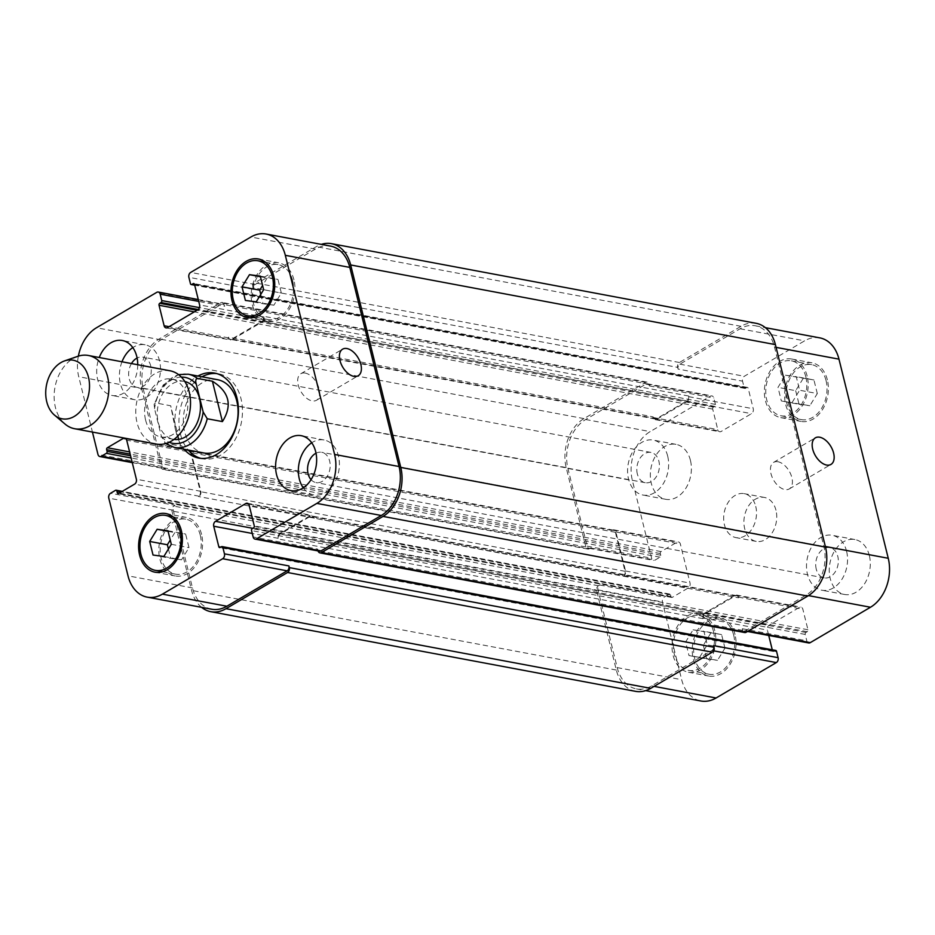 <?xml version="1.0" encoding="UTF-8"?>
<svg xmlns="http://www.w3.org/2000/svg" width="935" height="935" viewBox="0 0 935 935"><rect width="100%" height="100%" fill="white"/><g stroke="black" fill="none" stroke-linecap="round" stroke-linejoin="round"><path stroke-width="0.7" stroke-dasharray="4.67 3.51" d="M180.677 446.124L175.523 429.96L170.684 405.767L155.526 402.915L154.17 404.177L154.555 408.759L161.416 436.493L165.507 443.272L180.677 446.124L170.684 405.767M165.6 443.576L164.607 442.816L165.507 443.272A37.271 26.963 -79.4 0 0 174.518 447.456M184.838 381.538A29.441 21.306 -79.4 0 0 184.277 381.422A29.441 21.306 -79.4 0 0 163.146 392.945A29.441 21.306 -79.4 0 0 158.249 422.468A29.441 21.306 -79.4 0 0 173.431 439.298A29.441 21.306 -79.4 0 0 173.98 439.392M201.995 376.782A43.232 31.276 -79.4 0 0 180.455 434.12A43.232 31.276 -79.4 0 0 188.262 450.039M200.733 458.349A43.232 31.276 -79.4 0 0 202.743 458.816A43.232 31.276 -79.4 0 0 241.452 422.106A43.232 31.276 -79.4 0 0 218.673 373.848A43.232 31.276 -79.4 0 0 216.639 373.556M217.575 379.703A37.271 26.963 -79.4 0 0 190.822 394.289A37.271 26.963 -79.4 0 0 184.627 431.666A37.271 26.963 -79.4 0 0 203.842 452.961M184.207 449.279A43.232 31.276 100.6 0 1 176.411 433.361A43.232 31.276 100.6 0 1 197.951 376.022M145.603 420.095A29.441 21.306 -79.4 0 0 160.785 436.925A29.441 21.306 -79.4 0 0 187.152 411.914A29.441 21.306 -79.4 0 0 171.643 379.049A29.441 21.306 -79.4 0 0 150.5 390.573A29.441 21.306 -79.4 0 0 145.603 420.095M170.018 370.786A37.271 26.963 -79.4 0 0 143.265 385.372A37.271 26.963 -79.4 0 0 137.059 422.749A37.271 26.963 -79.4 0 0 156.274 444.043M77.745 356.352A37.271 26.963 -79.4 0 0 55.422 407.426A37.271 26.963 -79.4 0 0 65.041 424.058M305.231 373.077A15.404 8.999 59.6 0 0 300.86 373.708A15.404 8.999 59.6 0 0 300.918 391.543A15.404 8.999 59.6 0 0 316.474 400.262A15.404 8.999 59.6 0 0 318.029 385.652A15.404 8.999 59.6 0 0 305.231 373.077M777.99 461.75A15.404 8.999 59.6 0 0 773.619 462.381A15.404 8.999 59.6 0 0 773.677 480.216A15.404 8.999 59.6 0 0 789.233 488.947A15.404 8.999 59.6 0 0 790.788 474.325A15.404 8.999 59.6 0 0 777.99 461.75M667.672 456.07A27.945 20.219 -79.4 0 0 653.261 440.093A27.945 20.219 -79.4 0 0 628.238 463.83A27.945 20.219 -79.4 0 0 642.953 495.036A27.945 20.219 -79.4 0 0 663.032 484.096A27.945 20.219 -79.4 0 0 667.672 456.07M637.331 473.905A15.404 11.15 100.6 0 1 639.891 458.454A15.404 11.15 100.6 0 1 650.947 452.423A15.404 11.15 100.6 0 1 659.07 469.615A15.404 11.15 100.6 0 1 645.267 482.705A15.404 11.15 100.6 0 1 637.331 473.905M690.427 460.336A27.945 20.219 -79.4 0 0 676.017 444.359A27.945 20.219 -79.4 0 0 650.982 468.108A27.945 20.219 -79.4 0 0 665.708 499.302A27.945 20.219 -79.4 0 0 685.776 488.362A27.945 20.219 -79.4 0 0 690.427 460.336M869.34 555.519A27.945 20.219 -79.4 0 0 854.929 539.542A27.945 20.219 -79.4 0 0 829.906 563.291A27.945 20.219 -79.4 0 0 844.632 594.485A27.945 20.219 -79.4 0 0 864.7 583.557A27.945 20.219 -79.4 0 0 869.34 555.519M846.584 551.253A27.945 20.219 -79.4 0 0 832.185 535.276A27.945 20.219 -79.4 0 0 807.15 559.025A27.945 20.219 -79.4 0 0 821.877 590.219A27.945 20.219 -79.4 0 0 841.944 579.279A27.945 20.219 -79.4 0 0 846.584 551.253M816.243 569.088A15.404 11.15 100.6 0 1 818.803 553.637A15.404 11.15 100.6 0 1 829.871 547.606A15.404 11.15 100.6 0 1 837.982 564.81A15.404 11.15 100.6 0 1 824.191 577.888A15.404 11.15 100.6 0 1 816.243 569.088M699.812 657.001L707.257 644.846L703.903 631.254L693.08 629.816L685.635 641.983L689.001 655.575L717.507 660.32L724.964 648.165L707.257 644.846M724.964 648.165L721.598 634.573L703.903 631.254M721.598 634.573L693.08 629.816M710.787 633.135L703.33 645.302L685.635 641.983M703.33 645.302L706.696 658.894L689.001 655.575M706.696 658.894L717.507 660.32M792.167 402.389L799.612 390.234L796.246 376.641L785.435 375.204L777.99 387.37L781.356 400.963L809.862 405.708L817.307 393.553L799.612 390.234M817.307 393.553L813.941 379.961L796.246 376.641M813.941 379.961L785.435 375.204M803.13 378.523L795.685 390.69L777.99 387.37M795.685 390.69L799.051 404.282L781.356 400.963M799.051 404.282L809.862 405.708M713.487 631.441A27.945 20.219 -79.4 0 0 699.076 615.464A27.945 20.219 -79.4 0 0 674.042 639.213A27.945 20.219 -79.4 0 0 688.768 670.407A27.945 20.219 -79.4 0 0 708.835 659.467A27.945 20.219 -79.4 0 0 713.487 631.441M733.706 635.239A27.945 20.219 100.6 0 1 729.066 663.266A27.945 20.219 100.6 0 1 708.999 674.205A27.945 20.219 100.6 0 1 694.273 642.999A27.945 20.219 100.6 0 1 719.296 619.262A27.945 20.219 100.6 0 1 733.706 635.239M714.784 630.669A29.815 21.575 -79.4 0 0 699.415 613.64A29.815 21.575 -79.4 0 0 672.721 638.956A29.815 21.575 -79.4 0 0 688.429 672.242A29.815 21.575 -79.4 0 0 709.829 660.577A29.815 21.575 -79.4 0 0 714.784 630.669M735.015 634.468A29.815 21.575 -79.4 0 0 719.646 617.427A29.815 21.575 -79.4 0 0 692.94 642.754A29.815 21.575 -79.4 0 0 708.648 676.028A29.815 21.575 -79.4 0 0 730.06 664.364A29.815 21.575 -79.4 0 0 735.015 634.468M805.83 376.828A27.945 20.219 -79.4 0 0 791.419 360.852A27.945 20.219 -79.4 0 0 766.396 384.601A27.945 20.219 -79.4 0 0 781.122 415.794A27.945 20.219 -79.4 0 0 801.19 404.855A27.945 20.219 -79.4 0 0 805.83 376.828M826.061 380.615A27.945 20.219 100.6 0 1 821.409 408.653A27.945 20.219 100.6 0 1 801.342 419.593A27.945 20.219 100.6 0 1 786.615 388.387A27.945 20.219 100.6 0 1 811.65 364.65A27.945 20.219 100.6 0 1 826.061 380.615M807.139 376.057A29.815 21.575 -79.4 0 0 791.77 359.028A29.815 21.575 -79.4 0 0 765.064 384.343A29.815 21.575 -79.4 0 0 780.772 417.629A29.815 21.575 -79.4 0 0 802.183 405.965A29.815 21.575 -79.4 0 0 807.139 376.057M827.358 379.855A29.815 21.575 -79.4 0 0 811.989 362.815A29.815 21.575 -79.4 0 0 785.295 388.142A29.815 21.575 -79.4 0 0 801.003 421.416A29.815 21.575 -79.4 0 0 822.403 409.752A29.815 21.575 -79.4 0 0 827.358 379.855M819.761 337.862A37.271 26.963 -79.4 0 0 804.567 340.854L744.318 376.267A3.728 2.7 -79.4 0 0 742.542 381.164L744.12 387.558A1.496 1.075 -79.4 0 0 745.499 388.282L746.796 387.522A1.496 1.075 100.6 0 1 748.175 388.247L753.259 408.77A3.728 2.7 100.6 0 1 751.483 413.667L721.224 431.444A3.728 2.7 100.6 0 1 719.705 431.748A3.728 2.7 100.6 0 1 717.776 429.621L712.704 409.098A1.496 1.075 100.6 0 1 713.417 407.146L714.714 406.374A1.496 1.075 -79.4 0 0 715.427 404.423L713.849 398.029A3.728 2.7 -79.4 0 0 711.921 395.902A3.728 2.7 -79.4 0 0 710.401 396.195L650.152 431.608A37.271 26.963 -79.4 0 0 632.399 480.567L651.625 558.265A3.728 2.7 -79.4 0 0 653.542 560.392A3.728 2.7 -79.4 0 0 655.061 560.1L660.016 557.19A1.496 1.075 -79.4 0 0 660.729 555.226L660.309 553.543A1.496 1.075 100.6 0 1 661.022 551.592L676.928 542.23A3.728 2.7 100.6 0 1 678.448 541.938A3.728 2.7 100.6 0 1 680.376 544.065L690.03 583.078A3.728 2.7 100.6 0 1 688.253 587.975L672.347 597.325A1.496 1.075 100.6 0 1 670.968 596.6L670.547 594.917A1.496 1.075 -79.4 0 0 669.179 594.181L664.224 597.091A3.728 2.7 -79.4 0 0 662.447 601.988L681.673 679.687A37.271 26.963 -79.4 0 0 700.888 700.981M768.722 635.449L767.39 630.085A3.728 2.7 100.6 0 1 769.166 625.188L799.425 607.399A3.728 2.7 100.6 0 1 800.944 607.107A3.728 2.7 100.6 0 1 802.861 609.234L807.945 629.746A1.496 1.075 100.6 0 1 807.232 631.709L805.923 632.469A1.496 1.075 -79.4 0 0 805.21 634.433L806.8 640.826A3.728 2.7 -79.4 0 0 808.717 642.953M775.758 650.444A1.496 1.075 -79.4 0 0 775.15 650.561L773.841 651.333A1.496 1.075 100.6 0 1 772.462 650.596L772.263 649.79M775.968 510.229A22.358 16.175 -79.4 0 0 764.444 497.443A22.358 16.175 -79.4 0 0 744.424 516.447A22.358 16.175 -79.4 0 0 756.205 541.4A22.358 16.175 -79.4 0 0 772.252 532.658A22.358 16.175 -79.4 0 0 775.968 510.229M121.994 361.775A27.945 20.219 -79.4 0 0 134.804 399.724A27.945 20.219 -79.4 0 0 154.871 388.785A27.945 20.219 -79.4 0 0 159.523 360.758A27.945 20.219 -79.4 0 0 145.112 344.781A27.945 20.219 -79.4 0 0 132.805 347.586M131.473 363.551A15.404 11.15 -79.4 0 0 129.17 378.593A15.404 11.15 -79.4 0 0 137.118 387.394A15.404 11.15 -79.4 0 0 150.909 374.304A15.404 11.15 -79.4 0 0 142.798 357.112A15.404 11.15 -79.4 0 0 137.106 358.023M137.737 364.732A27.945 20.219 100.6 0 1 112.048 395.458A27.945 20.219 100.6 0 1 99.25 357.509M303.267 487.825A27.945 20.219 -79.4 0 0 313.728 494.907A27.945 20.219 -79.4 0 0 333.795 483.968A27.945 20.219 -79.4 0 0 338.435 455.941A27.945 20.219 -79.4 0 0 324.024 439.964A27.945 20.219 -79.4 0 0 311.729 442.781M311.063 479.667A15.404 11.15 -79.4 0 0 316.03 482.577A15.404 11.15 -79.4 0 0 329.833 469.487A15.404 11.15 -79.4 0 0 321.71 452.295A15.404 11.15 -79.4 0 0 316.018 453.206M163.847 556.477L181.554 559.796L188.999 547.63L185.633 534.037L174.822 532.611L170.252 540.068M171.304 544.31L188.999 547.63M167.938 530.718L185.633 534.037M168.09 531.349L174.822 532.611M168.429 549.009L170.743 558.359L181.554 559.796M153.036 555.039L170.743 558.359M256.202 301.865L273.897 305.184L281.341 293.017L277.987 279.425L267.176 277.999L262.595 285.455M263.647 289.698L281.341 293.017M260.281 276.106L277.987 279.425M260.444 276.737L267.176 277.999M260.772 294.396L263.086 303.746L273.897 305.184M245.391 300.427L263.086 303.746M200.277 535.182A27.945 20.219 -79.4 0 0 185.866 519.206A27.945 20.219 -79.4 0 0 160.832 542.943A27.945 20.219 -79.4 0 0 175.558 574.148A27.945 20.219 -79.4 0 0 195.625 563.209A27.945 20.219 -79.4 0 0 200.277 535.182M201.574 534.411A29.815 21.575 -79.4 0 0 186.205 517.371A29.815 21.575 -79.4 0 0 159.511 542.697A29.815 21.575 -79.4 0 0 175.219 575.972A29.815 21.575 -79.4 0 0 196.619 564.308A29.815 21.575 -79.4 0 0 201.574 534.411M292.62 280.57A27.945 20.219 -79.4 0 0 278.221 264.593A27.945 20.219 -79.4 0 0 253.186 288.331A27.945 20.219 -79.4 0 0 267.913 319.536A27.945 20.219 -79.4 0 0 287.98 308.597A27.945 20.219 -79.4 0 0 292.62 280.57M293.929 279.799A29.815 21.575 -79.4 0 0 278.56 262.758A29.815 21.575 -79.4 0 0 251.866 288.085A29.815 21.575 -79.4 0 0 267.562 321.359A29.815 21.575 -79.4 0 0 288.973 309.695A29.815 21.575 -79.4 0 0 293.929 279.799M78.365 356.142A37.271 26.963 -79.4 0 0 78.739 376.723L92.436 432.063M124.367 438.059A3.728 2.7 100.6 0 1 124.799 438.083A3.728 2.7 100.6 0 1 125.208 438.211M755.749 506.431A22.358 16.175 100.6 0 1 752.032 528.859A22.358 16.175 100.6 0 1 735.974 537.613A22.358 16.175 100.6 0 1 724.193 512.649A22.358 16.175 100.6 0 1 744.225 493.657A22.358 16.175 100.6 0 1 755.749 506.431M756.181 323.323A37.271 26.963 -79.4 0 0 740.987 326.315L679.429 362.5A3.728 2.7 -79.4 0 0 677.653 367.385L252.929 287.723L253.35 289.406A3.728 2.7 100.6 0 1 255.126 284.509L315.375 249.096A37.271 26.963 100.6 0 1 330.569 246.104M262.291 321.909A3.728 2.7 -79.4 0 0 264.067 317.012L263.892 316.334A3.728 2.7 -79.4 0 1 262.116 321.231L231.868 339.019A3.728 2.7 -79.4 0 1 230.349 339.323A3.728 2.7 -79.4 0 1 228.42 337.184L228.584 337.862A3.728 2.7 -79.4 0 0 230.513 339.989A3.728 2.7 -79.4 0 0 232.032 339.685L262.291 321.909L197.823 309.812M589.295 548.775L590.593 548.003A3.728 2.7 -79.4 0 1 589.073 548.307A3.728 2.7 -79.4 0 1 587.157 546.18L567.931 468.482A37.271 26.963 -79.4 0 1 585.684 419.511L645.933 384.11A3.728 2.7 -79.4 0 1 647.464 383.806A3.728 2.7 -79.4 0 1 649.381 385.933L648.96 384.25A3.728 2.7 -79.4 0 0 647.043 382.123A3.728 2.7 -79.4 0 0 645.524 382.427L583.966 418.6A37.271 26.963 -79.4 0 0 566.201 467.57L585.848 546.94A3.728 2.7 -79.4 0 0 587.776 549.067A3.728 2.7 -79.4 0 0 589.295 548.775L164.572 469.113L165.869 468.341A3.728 2.7 100.6 0 1 164.35 468.645A3.728 2.7 100.6 0 1 162.433 466.507L143.207 388.82A37.271 26.963 100.6 0 1 160.96 339.849L221.209 304.436A3.728 2.7 100.6 0 1 222.729 304.144A3.728 2.7 100.6 0 1 224.657 306.271L198.723 301.409M191.184 452.306A3.728 2.7 -79.4 0 0 189.256 450.179A3.728 2.7 -79.4 0 0 187.736 450.483L187.222 450.787A3.728 2.7 -79.4 0 1 188.741 450.483A3.728 2.7 -79.4 0 1 190.658 452.61L200.312 491.635A3.728 2.7 -79.4 0 1 198.536 496.532L199.061 496.216A3.728 2.7 -79.4 0 0 200.838 491.319L191.184 452.306L126.716 440.221M211.696 609.223A37.271 26.963 100.6 0 1 192.481 587.928L173.256 510.229A3.728 2.7 100.6 0 1 175.032 505.344L110.564 493.248M279.974 533.429A3.728 2.7 -79.4 0 0 278.198 538.326L278.361 538.992A3.728 2.7 -79.4 0 1 280.138 534.095L310.397 516.319A3.728 2.7 -79.4 0 1 311.916 516.015A3.728 2.7 -79.4 0 1 313.833 518.142L313.669 517.476A3.728 2.7 -79.4 0 0 311.752 515.349A3.728 2.7 -79.4 0 0 310.233 515.641L279.974 533.429L252.777 528.322M319.525 551.194A3.728 2.7 100.6 0 1 317.608 549.067L253.14 536.971M318.064 550.925A3.728 2.7 100.6 0 1 318.017 550.75L317.608 549.067M252.929 287.723A3.728 2.7 100.6 0 1 254.706 282.826L316.264 246.653A37.271 26.963 100.6 0 1 321.313 244.374M201.609 607.341A37.271 26.963 100.6 0 1 191.593 590.382L171.946 511.001A3.728 2.7 100.6 0 1 173.723 506.104L175.032 505.344M164.572 469.113A3.728 2.7 100.6 0 1 163.052 469.405A3.728 2.7 100.6 0 1 161.124 467.278L141.477 387.896A37.271 26.963 100.6 0 1 159.242 338.938L220.8 302.753A3.728 2.7 100.6 0 1 222.32 302.461A3.728 2.7 100.6 0 1 224.236 304.588L224.657 306.271M744.669 632.539A3.728 2.7 -79.4 0 1 742.741 630.412L742.332 628.729A3.728 2.7 -79.4 0 0 744.248 630.856A3.728 2.7 -79.4 0 0 745.768 630.564L806.028 595.151A37.271 26.963 -79.4 0 0 823.782 546.18L774.507 347.072A37.271 26.963 -79.4 0 0 755.293 325.777A37.271 26.963 -79.4 0 0 740.099 328.769L679.85 364.171A3.728 2.7 -79.4 0 0 678.074 369.068L742.542 381.164M653.144 416.858A3.728 2.7 100.6 0 0 655.073 418.985A3.728 2.7 100.6 0 0 656.592 418.681L686.839 400.905A3.728 2.7 100.6 0 0 688.616 396.008L688.791 396.674A3.728 2.7 100.6 0 1 687.015 401.571L656.756 419.359A3.728 2.7 100.6 0 1 655.236 419.651A3.728 2.7 100.6 0 1 653.308 417.524L653.144 416.858L228.42 337.184M623.259 576.194A3.728 2.7 100.6 0 0 625.036 571.297L615.382 532.284A3.728 2.7 100.6 0 0 613.465 530.145A3.728 2.7 100.6 0 0 611.946 530.449L612.472 530.145A3.728 2.7 100.6 0 1 613.991 529.841A3.728 2.7 100.6 0 1 615.908 531.968L625.562 570.993A3.728 2.7 100.6 0 1 623.785 575.89L198.536 496.532M635.531 691.339A37.271 26.963 -79.4 0 1 616.317 670.044L596.67 590.663A3.728 2.7 -79.4 0 1 598.447 585.766L599.756 585.006A3.728 2.7 -79.4 0 0 597.979 589.903L617.205 667.602A37.271 26.963 -79.4 0 0 636.419 688.896A37.271 26.963 -79.4 0 0 651.613 685.904L711.862 650.491A3.728 2.7 -79.4 0 0 713.639 645.594M738.568 597.816A3.728 2.7 100.6 0 0 736.64 595.677A3.728 2.7 100.6 0 0 735.12 595.981L704.861 613.769A3.728 2.7 100.6 0 0 703.085 618.666L702.921 617.988A3.728 2.7 100.6 0 1 704.698 613.091L734.957 595.314A3.728 2.7 100.6 0 1 736.476 595.011A3.728 2.7 100.6 0 1 738.393 597.138L738.568 597.816L313.833 518.142M677.653 367.385L678.074 369.068M181.367 377.097A33.543 24.263 -79.4 0 0 154.555 408.759M161.416 436.493A33.543 24.263 -79.4 0 0 169.141 442.267M188.251 374.21A37.271 26.963 -79.4 0 0 155.526 402.915M315.375 249.096L250.907 237.011M255.126 284.509L190.658 272.424M253.35 289.406L188.882 277.309M264.067 317.012L199.599 304.915M232.032 339.685L167.564 327.601M228.584 337.862L169.095 326.701M221.209 304.436L156.753 292.351M160.96 339.849L96.492 327.753M143.207 388.82L78.739 376.723M162.433 466.507L97.965 454.422M165.869 468.341L132.104 462.007M187.736 450.483L126.096 438.912M200.838 491.319L136.37 479.234M199.061 496.216L134.593 484.131M173.256 510.229L108.787 498.145M192.481 587.928L128.013 575.843M278.198 538.326L252.275 533.464M310.233 515.641L248.593 504.082M313.669 517.476L249.201 505.379M740.099 328.769L804.567 340.854M774.507 347.072L776.073 347.364M679.85 364.171L744.318 376.267M688.791 396.674L753.259 408.77M687.015 401.571L751.483 413.667M656.756 419.359L721.224 431.444M653.308 417.524L717.776 429.621M645.933 384.11L710.401 396.195M649.381 385.933L713.849 398.029M585.684 419.511L650.152 431.608M567.931 468.482L632.399 480.567M587.157 546.18L651.625 558.265M590.593 548.003L655.061 560.1M612.472 530.145L676.928 542.23M615.908 531.968L680.376 544.065M625.562 570.993L690.03 583.078M623.785 575.89L688.253 587.975M597.979 589.903L662.447 601.988M599.756 585.006L664.224 597.091M617.205 667.602L681.673 679.687M651.613 685.904L654.091 686.372M711.862 650.491L713.557 650.807M702.921 617.988L767.39 630.085M704.698 613.091L769.166 625.188M734.957 595.314L799.425 607.399M738.393 597.138L802.861 609.234M745.768 630.564L748.257 631.031M742.332 628.729L806.8 640.826M806.028 595.151L808.483 595.607M823.782 546.18L825.348 546.484M194.515 284.404L748.175 388.247M746.796 387.522L194.27 283.878M745.499 388.282L194.655 284.965M744.12 387.558L190.459 283.702M679.429 362.5L254.706 282.826M740.987 326.315L316.264 246.653M742.741 630.412L318.017 550.75M805.21 634.433L251.562 530.577M805.923 632.469L252.263 528.626M807.232 631.709L253.572 527.854M807.945 629.746L254.285 525.902M735.12 595.981L310.397 516.319M704.861 613.769L280.138 534.095M703.085 618.666L278.361 538.992M772.462 650.596L220.8 547.115M773.841 651.333L220.181 547.478M775.15 650.561L221.49 546.718M616.317 670.044L191.593 590.382M596.67 590.663L171.946 511.001M598.447 585.766L173.723 506.104M669.179 594.181L115.519 490.337M670.547 594.917L121.363 491.903M670.968 596.6L119.294 493.119M672.347 597.325L118.687 493.481M625.036 571.297L200.312 491.635M615.382 532.284L190.658 452.61M611.946 530.449L187.222 450.787M661.022 551.592L129.614 451.909M660.309 553.543L130.152 454.106M660.729 555.226L130.573 455.789M660.016 557.19L131.11 457.975M585.848 546.94L161.124 467.278M566.201 467.57L141.477 387.896M583.966 418.6L159.242 338.938M645.524 382.427L220.8 302.753M648.96 384.25L224.236 304.588M715.427 404.423L199.459 307.638M714.714 406.374L198.255 309.508M713.417 407.146L197.028 310.28M712.704 409.098L194.328 311.869M656.592 418.681L231.868 339.019M686.839 400.905L262.116 321.231M688.616 396.008L263.892 316.334M178.538 374.596L163.193 385.033L154.17 404.177M218.673 373.848L214.629 373.088M202.743 458.816L198.699 458.068M184.277 381.422L171.643 379.049M173.431 439.298L160.785 436.925M316.474 400.262L358.21 375.741M300.86 373.708L342.596 349.176M789.233 488.947L830.97 464.414M773.619 462.381L815.355 437.849M676.017 444.359L653.261 440.093M665.708 499.302L642.953 495.036M854.929 539.542L832.185 535.276M844.632 594.485L821.877 590.219M688.768 670.407L708.999 674.205M699.076 615.464L719.296 619.262M688.429 672.242L708.648 676.028M699.415 613.64L719.646 617.427M781.122 415.794L801.342 419.593M791.419 360.852L811.65 364.65M780.772 417.629L801.003 421.416M791.77 359.028L811.989 362.815M145.112 344.781L122.356 340.515M134.804 399.724L112.048 395.458M650.947 452.423L142.798 357.112M645.267 482.705L137.118 387.394M324.024 439.964L301.269 435.698M313.728 494.907L290.972 490.641M829.871 547.606L321.71 452.295M824.191 577.888L316.03 482.577M162.713 571.741L175.558 574.148M173.022 516.798L185.866 519.206M154.988 572.185L175.219 575.972M165.986 513.584L186.205 517.371M255.068 317.129L267.913 319.536M265.365 262.186L278.221 264.593M247.343 317.573L267.562 321.359M258.329 258.972L278.56 262.758M764.444 497.443L744.225 493.657M756.205 541.4L735.974 537.613M166.044 327.893L230.513 339.989M198.267 299.551L222.729 304.144M132.256 462.626L164.35 468.645M124.799 438.083L189.256 450.179M247.284 503.252L311.752 515.349M755.293 325.777L765.379 327.659M655.236 419.651L719.705 431.748M647.464 383.806L711.921 395.902M589.073 548.307L653.542 560.392M613.991 529.841L678.448 541.938M636.419 688.896L645.676 690.626M736.476 595.011L800.944 607.107M744.248 630.856L747.497 631.476M747.404 387.406L193.744 283.55M744.891 388.411L194.714 285.21M736.64 595.677L311.916 516.015M773.233 651.45L219.573 547.594M669.787 594.064L122.275 491.366M671.739 597.453L118.079 493.598M613.465 530.145L188.741 450.483M587.776 549.067L163.052 469.405M647.043 382.123L222.32 302.461M655.073 418.985L230.349 339.323"/><path stroke-width="1.4" d="M212.42 381.235C229.32 391.894 232.651 405.346 222.413 421.591L207.243 418.751L203.152 411.961L196.292 384.227C195.31 381.094 195.637 379.154 197.25 378.394L212.42 381.235L222.413 421.591M173.98 439.392A29.441 21.306 -79.4 0 0 199.786 414.287A29.441 21.306 -79.4 0 0 184.838 381.538M188.262 450.039A43.232 31.276 -79.4 0 0 200.733 458.349M216.639 373.556A43.232 31.276 -79.4 0 0 201.995 376.782M165.6 443.576L174.518 447.456L203.842 452.961A37.271 26.963 -79.4 0 0 237.209 421.311A37.271 26.963 -79.4 0 0 217.575 379.703L188.251 374.21L178.538 374.596M197.951 376.022A43.232 31.276 100.6 0 1 214.629 373.088A43.232 31.276 100.6 0 1 237.408 421.346A43.232 31.276 100.6 0 1 198.699 458.068A43.232 31.276 100.6 0 1 184.207 449.279M54.44 415.058L65.041 424.058A37.271 26.963 -79.4 0 0 74.636 428.733L156.274 444.043A37.271 26.963 -79.4 0 0 189.653 412.382A37.271 26.963 -79.4 0 0 170.018 370.786L88.381 355.475A37.271 26.963 -79.4 0 0 77.745 356.352L64.608 360.887A29.815 21.575 -79.4 0 0 46.75 401.758A29.815 21.575 -79.4 0 0 54.44 415.058A29.815 21.575 -79.4 0 0 88.825 393.471A29.815 21.575 -79.4 0 0 64.608 360.887M74.636 428.733A37.271 26.963 -79.4 0 0 108.016 397.071A37.271 26.963 -79.4 0 0 88.381 355.475M346.967 348.556A15.404 8.999 -120.4 0 1 359.765 361.12A15.404 8.999 -120.4 0 1 358.21 375.741A15.404 8.999 -120.4 0 1 342.654 367.011A15.404 8.999 -120.4 0 1 342.596 349.176A15.404 8.999 -120.4 0 1 346.967 348.556M819.726 437.229A15.404 8.999 -120.4 0 1 832.524 449.793A15.404 8.999 -120.4 0 1 830.97 464.414A15.404 8.999 -120.4 0 1 815.402 455.696A15.404 8.999 -120.4 0 1 815.355 437.849A15.404 8.999 -120.4 0 1 819.726 437.229M747.497 631.476L808.717 642.953A3.728 2.7 -79.4 0 0 810.236 642.649L870.485 607.247A37.271 26.963 -79.4 0 0 888.25 558.277L838.976 359.157A37.271 26.963 -79.4 0 0 819.761 337.862L765.379 327.659M772.263 649.79L768.722 635.449M645.676 690.626L700.888 700.981A37.271 26.963 -79.4 0 0 716.081 697.989L776.331 662.576A3.728 2.7 -79.4 0 0 778.107 657.691L776.529 651.298A1.496 1.075 -79.4 0 0 775.758 650.444L222.098 546.589A1.496 1.075 -79.4 0 0 221.49 546.718L220.181 547.478A1.496 1.075 100.6 0 1 218.813 546.753L213.729 526.23A3.728 2.7 100.6 0 1 215.506 521.333L245.765 503.556A3.728 2.7 100.6 0 1 247.284 503.252A3.728 2.7 100.6 0 1 249.201 505.379L254.285 525.902A1.496 1.075 100.6 0 1 253.572 527.854L252.263 528.626A1.496 1.075 -79.4 0 0 251.562 530.577L253.14 536.971A3.728 2.7 -79.4 0 0 255.056 539.098A3.728 2.7 -79.4 0 0 256.576 538.805L316.836 503.392A37.271 26.963 -79.4 0 0 334.59 454.433L285.315 255.313A37.271 26.963 -79.4 0 0 266.101 234.019A37.271 26.963 -79.4 0 0 250.907 237.011L190.658 272.424A3.728 2.7 -79.4 0 0 188.882 277.309L190.459 283.702A1.496 1.075 -79.4 0 0 191.839 284.439L193.136 283.667A1.496 1.075 100.6 0 1 194.515 284.404L199.599 304.915A3.728 2.7 100.6 0 1 197.823 309.812L167.564 327.601A3.728 2.7 100.6 0 1 166.044 327.893A3.728 2.7 100.6 0 1 164.128 325.766L159.043 305.254A1.496 1.075 100.6 0 1 159.756 303.291L161.054 302.531A1.496 1.075 -79.4 0 0 161.767 300.567L160.189 294.174A3.728 2.7 -79.4 0 0 158.272 292.047A3.728 2.7 -79.4 0 0 156.753 292.351L96.492 327.753A37.271 26.963 -79.4 0 0 78.365 356.142M132.805 347.586A27.945 20.219 -79.4 0 0 121.994 361.775M137.106 358.023A15.404 11.15 -79.4 0 0 131.473 363.551M99.25 357.509A27.945 20.219 100.6 0 1 122.356 340.515A27.945 20.219 100.6 0 1 136.767 356.48A27.945 20.219 100.6 0 1 137.737 364.732M311.729 442.781A27.945 20.219 -79.4 0 0 303.267 487.825M316.018 453.206A15.404 11.15 -79.4 0 0 308.094 473.776A15.404 11.15 -79.4 0 0 311.063 479.667M315.679 451.675A27.945 20.219 100.6 0 1 311.039 479.702A27.945 20.219 100.6 0 1 290.972 490.641A27.945 20.219 100.6 0 1 276.246 459.436A27.945 20.219 100.6 0 1 301.269 435.698A27.945 20.219 100.6 0 1 315.679 451.675M171.304 544.31L163.847 556.477L153.036 555.039L149.682 541.447L157.127 529.292L167.938 530.718L171.304 544.31M157.127 529.292L168.09 531.349M170.252 540.068L167.377 544.766L168.429 549.009M149.682 541.447L167.377 544.766M263.647 289.698L256.202 301.865L245.391 300.427L242.025 286.835L249.47 274.68L260.281 276.106L263.647 289.698M249.47 274.68L260.444 276.737M262.595 285.455L259.72 290.154L260.772 294.396M242.025 286.835L259.72 290.154M180.046 531.384A27.945 20.219 -79.4 0 0 165.635 515.407A27.945 20.219 -79.4 0 0 140.612 539.156A27.945 20.219 -79.4 0 0 155.339 570.35A27.945 20.219 -79.4 0 0 175.406 559.41A27.945 20.219 -79.4 0 0 180.046 531.384M181.355 530.612A29.815 21.575 100.6 0 1 176.399 560.521A29.815 21.575 100.6 0 1 154.988 572.185A29.815 21.575 100.6 0 1 139.28 538.911A29.815 21.575 100.6 0 1 165.986 513.584A29.815 21.575 100.6 0 1 181.355 530.612M272.401 276.772A27.945 20.219 -79.4 0 0 257.99 260.795A27.945 20.219 -79.4 0 0 232.955 284.544A27.945 20.219 -79.4 0 0 247.681 315.738A27.945 20.219 -79.4 0 0 267.749 304.798A27.945 20.219 -79.4 0 0 272.401 276.772M273.71 276A29.815 21.575 100.6 0 1 268.754 305.909A29.815 21.575 100.6 0 1 247.343 317.573A29.815 21.575 100.6 0 1 231.635 284.287A29.815 21.575 100.6 0 1 258.329 258.972A29.815 21.575 100.6 0 1 273.71 276M92.436 432.063L97.965 454.422A3.728 2.7 -79.4 0 0 99.881 456.549A3.728 2.7 -79.4 0 0 101.401 456.245L106.356 453.335A1.496 1.075 -79.4 0 0 107.069 451.383L106.648 449.7A1.496 1.075 100.6 0 1 107.361 447.736L123.28 438.386A3.728 2.7 100.6 0 1 124.367 438.059M125.208 438.211A3.728 2.7 100.6 0 1 126.716 440.221L136.37 479.234A3.728 2.7 100.6 0 1 134.593 484.131L118.687 493.481A1.496 1.075 100.6 0 1 117.307 492.745L116.887 491.062A1.496 1.075 -79.4 0 0 115.519 490.337L110.564 493.248A3.728 2.7 -79.4 0 0 108.787 498.145L128.013 575.843A37.271 26.963 -79.4 0 0 147.227 597.138A37.271 26.963 -79.4 0 0 162.421 594.146L222.67 558.733A3.728 2.7 -79.4 0 0 224.447 553.836L222.869 547.442A1.496 1.075 -79.4 0 0 222.098 546.589M266.101 234.019L330.569 246.104A37.271 26.963 100.6 0 1 349.783 267.398L399.058 466.518A37.271 26.963 100.6 0 1 381.305 515.489L321.044 550.89A3.728 2.7 100.6 0 1 319.525 551.194L255.056 539.098M289.336 567.615A3.728 2.7 100.6 0 1 287.559 572.5L226.001 608.685A37.271 26.963 100.6 0 1 210.807 611.677L635.531 691.339A37.271 26.963 -79.4 0 0 650.725 688.347L712.283 652.174A3.728 2.7 -79.4 0 0 714.06 647.277L289.336 567.615L288.915 565.932A3.728 2.7 100.6 0 1 287.139 570.829L226.889 606.231A37.271 26.963 100.6 0 1 211.696 609.223L147.227 597.138M321.313 244.374A37.271 26.963 100.6 0 1 331.458 243.661A37.271 26.963 100.6 0 1 350.672 264.956L400.776 467.43A37.271 26.963 100.6 0 1 383.023 516.4L321.465 552.573A3.728 2.7 100.6 0 1 319.945 552.877A3.728 2.7 100.6 0 1 318.064 550.925M210.807 611.677A37.271 26.963 100.6 0 1 201.609 607.341M319.945 552.877L744.669 632.539A3.728 2.7 -79.4 0 0 746.188 632.247L807.746 596.062A37.271 26.963 -79.4 0 0 825.5 547.104L775.396 344.618A37.271 26.963 -79.4 0 0 756.181 323.323L331.458 243.661M714.06 647.277L713.639 645.594L778.107 657.691M196.292 384.227A33.543 24.263 -79.4 0 0 181.367 377.097M169.141 442.267A33.543 24.263 -79.4 0 0 203.152 411.961M197.25 378.394A37.271 26.963 -79.4 0 0 188.251 374.21M174.518 447.456A37.271 26.963 -79.4 0 0 207.243 418.751M349.783 267.398L285.315 255.313M169.095 326.701L164.128 325.766M198.723 301.409L160.189 294.174M132.104 462.007L101.401 456.245M126.096 438.912L123.28 438.386M226.889 606.231L162.421 594.146M287.139 570.829L222.67 558.733M288.915 565.932L224.447 553.836M252.777 528.322L215.506 521.333M252.275 533.464L213.729 526.23M248.593 504.082L245.765 503.556M321.044 550.89L256.576 538.805M381.305 515.489L316.836 503.392M399.058 466.518L334.59 454.433M776.073 347.364L838.976 359.157M654.091 686.372L716.081 697.989M713.557 650.807L776.331 662.576M748.257 631.031L810.236 642.649M808.483 595.607L870.485 607.247M825.348 546.484L888.25 558.277M194.27 283.878L193.136 283.667M194.655 284.965L191.839 284.439M775.396 344.618L350.672 264.956M825.5 547.104L400.776 467.43M807.746 596.062L383.023 516.4M746.188 632.247L321.465 552.573M220.8 547.115L218.813 546.753M776.529 651.298L222.869 547.442M712.283 652.174L287.559 572.5M650.725 688.347L226.001 608.685M121.363 491.903L116.887 491.062M119.294 493.119L117.307 492.745M129.614 451.909L107.361 447.736M130.152 454.106L106.648 449.7M130.573 455.789L107.069 451.383M131.11 457.975L106.356 453.335M199.459 307.638L161.767 300.567M198.255 309.508L161.054 302.531M197.028 310.28L159.756 303.291M194.328 311.869L159.043 305.254M155.339 570.35L162.713 571.741M165.635 515.407L173.022 516.798M247.681 315.738L255.068 317.129M257.99 260.795L265.365 262.186M158.272 292.047L198.267 299.551M99.881 456.549L132.256 462.626M194.714 285.21L191.231 284.556M122.275 491.366L116.127 490.209"/></g></svg>

